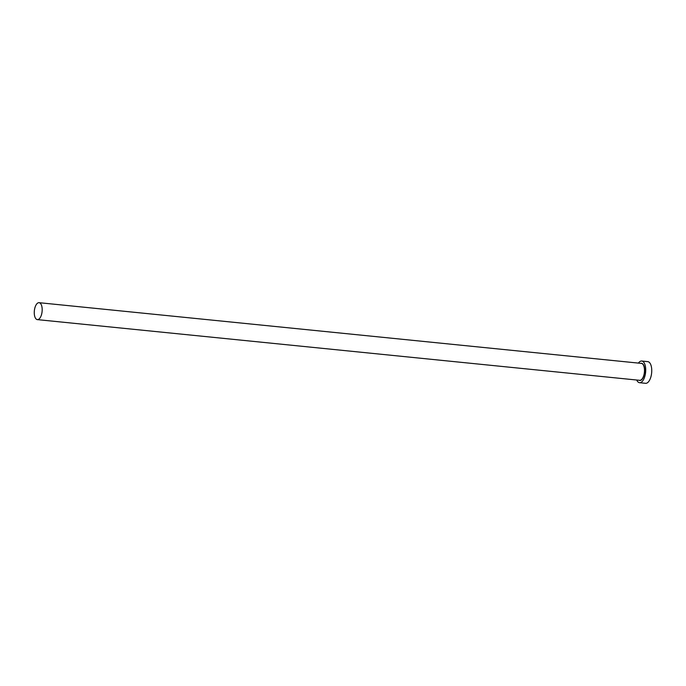 <?xml version="1.0" encoding="UTF-8"?>
<svg xmlns="http://www.w3.org/2000/svg" width="686" height="686" viewBox="0 0 686 686"><rect width="100%" height="100%" fill="white"/><g stroke="black" fill="none" stroke-linecap="round" stroke-linejoin="round"><path stroke-width="1.03" d="M38.485 302.723A8.506 3.893 -84.2 0 0 34.3 311.401A8.506 3.893 -84.2 0 0 37.37 319.625A8.506 3.893 -84.2 0 0 37.962 319.59A8.506 3.893 -84.2 0 0 42.146 310.912A8.506 3.893 -84.2 0 0 39.076 302.689A8.506 3.893 -84.2 0 0 38.485 302.723M636.711 380.018A10.89 4.982 -84.2 0 0 639.558 382.702A10.89 4.982 -84.2 0 0 640.312 382.659A10.89 4.982 -84.2 0 0 645.672 371.555A10.89 4.982 -84.2 0 0 641.744 361.025A10.89 4.982 -84.2 0 0 640.99 361.076A10.89 4.982 -84.2 0 0 638.417 363.091M639.558 382.702L645.586 383.311A10.89 4.982 -84.2 0 0 646.341 383.26A10.89 4.982 -84.2 0 0 651.7 372.155A10.89 4.982 -84.2 0 0 647.773 361.633L641.744 361.025M640.81 363.331A8.644 3.953 95.8 0 1 640.921 363.306A8.644 3.953 95.8 0 1 644.668 370.972A8.644 3.953 95.8 0 1 640.381 380.43A8.644 3.953 95.8 0 1 639.103 380.258M37.37 319.625L639.678 380.318A8.506 3.893 -84.2 0 0 640.27 380.284A8.506 3.893 -84.2 0 0 644.454 371.606A8.506 3.893 -84.2 0 0 641.384 363.391L39.076 302.689"/></g></svg>
